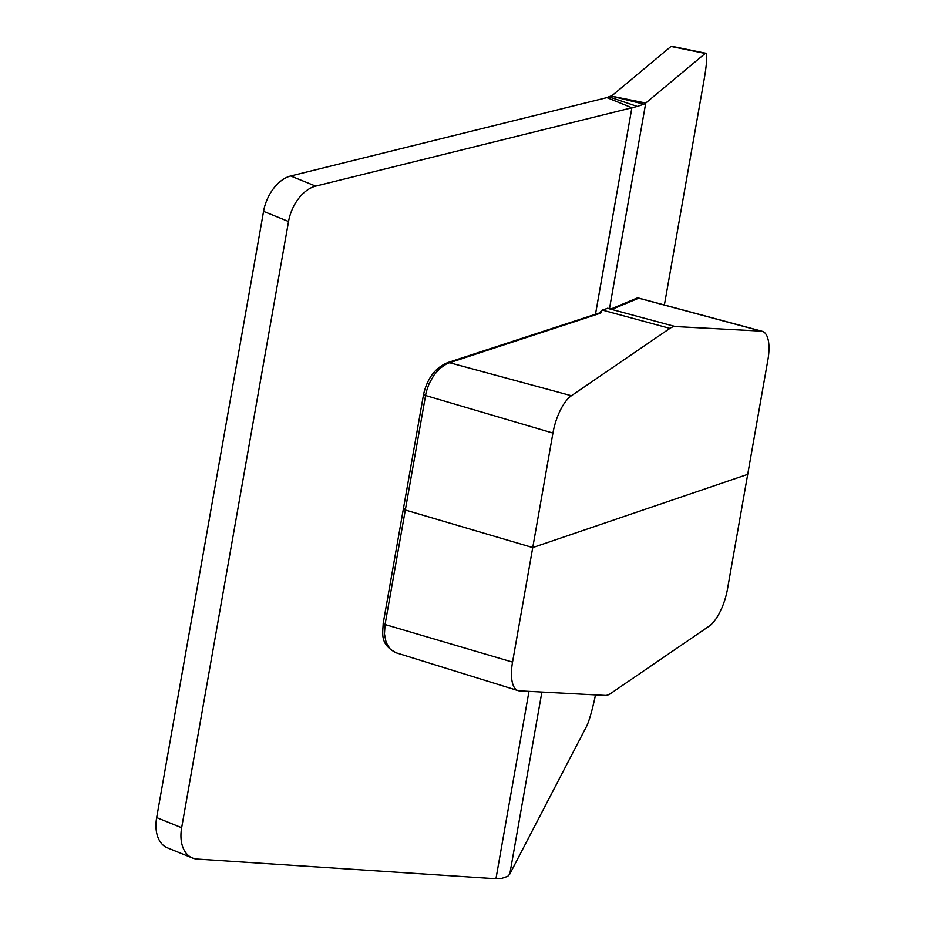 <?xml version="1.0" encoding="UTF-8"?>
<svg xmlns="http://www.w3.org/2000/svg" width="925" height="925" viewBox="0 0 925 925"><rect width="100%" height="100%" fill="white"/><g stroke="black" fill="none" stroke-linecap="round" stroke-linejoin="round"><path stroke-width="1.39" d="M610.974 96.038L645.743 103.045L643.904 104.178L610.974 96.038L608.766 96.801L637.267 106.444L315.691 186.133L290.704 175.993A35.127 22.524 112.1 0 0 263.567 211.363L156.672 817.584A35.127 22.524 112.1 0 0 167.437 847.843L192.423 857.984A35.127 22.524 -67.9 0 1 181.658 827.725L156.672 817.584M263.567 211.363L288.542 221.503A35.127 22.524 -67.9 0 1 315.691 186.133M288.542 221.503L181.658 827.725M541.888 692.039L509.802 874.032L507.756 876.322L501.119 878.577L495.95 878.75L197.037 859.036A35.127 22.524 -67.9 0 1 192.423 857.984M637.267 106.444L643.904 104.178M607.667 308.326L602.013 310.176L599.539 312.962M595.48 314.269L631.891 107.763L606.904 97.622L608.766 96.801M595.492 694.906A35.127 3.781 -78.4 0 1 586.566 726.356L509.802 874.032M664.381 304.984L704.052 79.978A35.127 3.781 -78.4 0 0 705.775 53.245L671.562 46.25A35.127 3.781 101.6 0 0 670.995 46.458L611.518 96.05M670.995 46.458L705.22 53.453A35.127 3.781 -78.4 0 1 705.775 53.245M705.22 53.453L645.743 103.045L609.482 308.672M606.904 97.622L290.704 175.993M610.569 309.193L607.575 308.303A3.515 0.971 101.9 0 1 607.609 308.314L612.72 309.031L638.851 298.127L762.223 331.3A35.127 13.783 106.1 0 0 761.078 331.115L675.273 326.548A35.127 13.783 106.1 0 0 669.885 328.387L571.407 395.727A35.127 13.783 106.1 0 0 552.93 433.073L512.543 662.115A35.127 13.783 106.1 0 0 518.023 690.605A35.127 13.783 106.1 0 0 519.364 690.848L605.158 695.415A35.127 13.783 106.1 0 0 610.558 693.577L709.036 626.237A35.127 13.783 106.1 0 0 727.513 588.89L767.9 359.848A35.127 13.783 106.1 0 0 762.223 331.3M611.321 308.973A3.515 3.48 67.2 0 1 612.72 309.031M383.193 623.404A3.515 0.856 10 0 0 385.066 624.525L384.453 633.891L386.141 642.505L390.304 649.257L396.016 652.761C379.62 644.135 382.881 633.718 383.193 623.404L423.581 394.351C427.304 378.152 435.421 367.549 447.931 362.519L599.342 313.008A3.515 2.37 71.9 0 1 600.695 313.124L602.152 310.106M512.543 662.115L385.066 624.525L426.205 391.98L429.131 383.632L434.103 374.972L439.942 368.404L446.937 363.606L600.695 313.124M747.712 474.363L532.731 547.588L405.254 509.999A3.515 0.856 10 0 1 404.352 508.472M495.95 878.75L528.984 691.357M607.436 308.291L675.273 326.548M611.194 308.927L636.423 298.324A3.515 3.48 67.2 0 1 638.574 298.151L761.078 331.115M602.244 310.06L669.885 328.387M447.931 362.519A3.515 2.37 71.9 0 1 449.284 362.635L571.407 395.727M423.581 394.351A3.515 0.856 10 0 0 425.454 395.472L552.93 433.073M636.423 298.324L638.978 298.151M396.016 652.761L518.023 690.605"/></g></svg>
